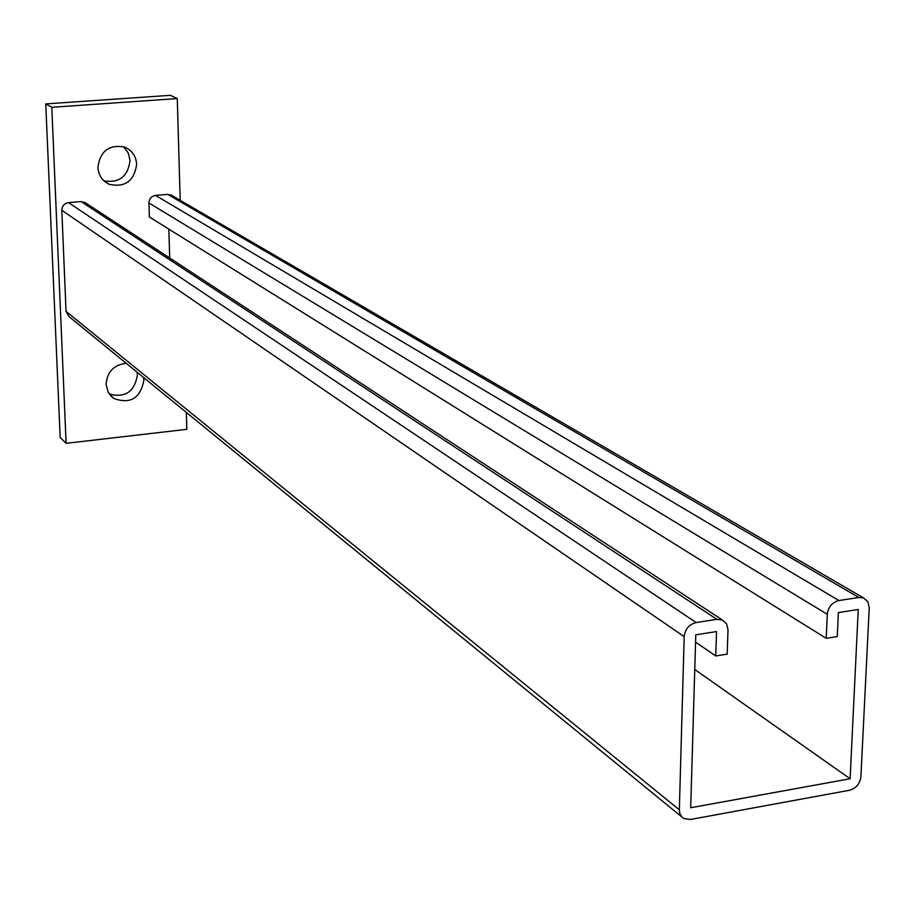 <?xml version="1.0" encoding="UTF-8"?>
<svg xmlns="http://www.w3.org/2000/svg" width="915" height="915" viewBox="0 0 915 915"><rect width="100%" height="100%" fill="white"/><g stroke="black" fill="none" stroke-linecap="round" stroke-linejoin="round"><path stroke-width="1.37" d="M97.894 167.399C98.523 175.371 102.308 181.01 109.251 184.327C125.081 187.678 134.219 181.021 136.655 164.368C136.015 156.019 131.966 150.243 124.52 147.041C108.977 144.33 100.101 151.112 97.894 167.399M103.875 180.804C119.19 183.297 127.906 176.572 130.044 160.605L128.214 152.919L123.536 146.709M126.19 363.289C113.769 364.845 107.078 371.902 106.106 384.46L108.245 392.398L113.632 398.391C130.216 404.453 140.304 398.437 143.895 380.354L143.575 377.483M109.262 394.045C125.172 398.139 134.551 391.803 137.399 375.024L137.078 372.176M180.209 200.328L177.27 98.568L51.789 107.284L45.75 103.91L60.173 437.484L66.109 443.329L186.82 429.329L186.328 412.391M51.789 107.284L66.109 443.329M177.27 98.568L170.339 95.32L45.75 103.91M869.239 607.777L867.866 601.658L863.554 597.941L858.83 597.484L838.929 600.549C832.17 602.31 828.292 606.908 827.286 614.308L826.222 638.327L837.282 636.565L838.38 612.581L858.247 609.481L850.115 778.745L690.688 807.739L695.777 634.816L716.537 631.579L715.759 655.952L727.196 654.122L728.008 629.794L726.613 623.813L722.381 619.993L716.925 619.341L696.143 622.543C689.087 624.373 685.106 629.062 684.191 636.623L679.33 809.809L679.856 813.572L682.052 817.187L683.699 818.445L690.345 819.497L849.555 790.251C856.12 788.364 859.906 783.869 860.901 776.789L869.239 607.777M826.222 638.327L149.374 217.004L148.928 202.981C149.202 198.692 151.398 196.165 155.527 195.398L167.788 194.38L172.272 195.719M681.732 816.843L69.105 316.682L66.052 311.375L61.808 210.278C62.048 205.944 64.279 203.382 68.499 202.604L81.069 201.563L86.044 203.199M695.56 642.147L715.759 655.952M694.76 669.483L850.115 778.745M169.71 258.007L168.84 229.116M167.788 194.38L858.83 597.484M66.052 311.375L679.33 809.809M61.808 210.278L684.191 636.623M68.499 202.604L696.143 622.543M81.069 201.563L716.925 619.341M148.928 202.981L827.286 614.308M155.527 195.398L838.929 600.549M104.699 181.536L109.251 184.327M110.646 395.795L113.632 398.391M170.762 194.838L863.554 597.941M84.432 202.146L722.381 619.993"/></g></svg>

